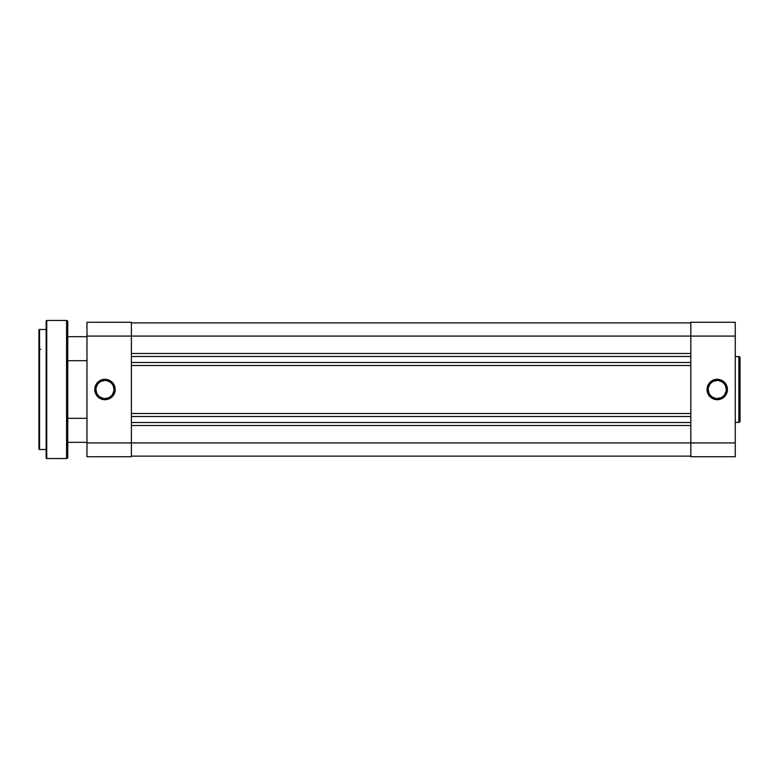 <?xml version="1.0" encoding="UTF-8"?>
<svg xmlns="http://www.w3.org/2000/svg" width="779" height="779" viewBox="0 0 779 779"><rect width="100%" height="100%" fill="white"/><g stroke="black" fill="none" stroke-linecap="round" stroke-linejoin="round"><path stroke-width="1.17" d="M717.245 380.493L717.245 379.295A10.205 10.205 0 0 1 727.44 389.5A10.205 10.205 0 0 1 717.245 399.705L722.912 397.981L726.671 393.405L727.245 387.514L724.46 382.285L719.231 379.49L713.34 380.074L708.754 383.833L707.04 389.5L707.809 393.405L710.029 396.715L715.249 399.51L717.245 399.705L717.245 398.507A9.007 9.007 0 0 0 726.242 389.5A9.007 9.007 0 0 0 717.245 380.493A9.007 9.007 0 0 0 708.238 389.5A9.007 9.007 0 0 0 717.245 398.507L717.245 399.705A10.205 10.205 0 0 1 707.04 389.5A10.205 10.205 0 0 1 717.245 379.295L717.245 380.493A9.007 9.007 0 0 1 726.242 389.5A9.007 9.007 0 0 1 717.245 398.507A9.007 9.007 0 0 1 708.238 389.5A9.007 9.007 0 0 1 717.245 380.493L713.798 381.184M740.05 421.196L740.05 357.804A1.198 1.198 0 0 0 738.852 356.607L738.852 422.393A1.198 1.198 0 0 0 740.05 421.196L740.05 357.804A1.198 1.198 0 0 0 738.852 356.607L735.249 356.607L738.852 356.607L738.852 422.393L735.249 422.393L738.852 422.393A1.198 1.198 0 0 0 740.05 421.196L740.05 421.04M735.249 456.728L735.249 322.272L690.827 322.272L690.827 336.08L735.249 336.08L735.249 442.92L690.827 442.92L690.827 336.08L690.827 456.728L735.249 456.728L690.827 456.728L690.827 442.92L131.388 442.92L735.249 442.92L735.249 456.728M735.249 322.272L690.827 322.272L690.827 336.08L735.249 336.08L735.249 322.272M712.24 382.012L710.876 383.132M709.757 384.495L708.413 387.747M708.238 389.5L708.919 392.947M709.757 394.505L710.876 395.868M712.24 396.988L715.482 398.332M717.245 398.507L720.682 397.816M722.24 396.988L723.603 395.868M724.723 394.505L726.067 391.253M726.242 389.5L725.561 386.053M724.723 384.495L723.603 383.132M722.24 382.012L718.998 380.668M131.388 456.124L690.827 456.124L131.388 456.124M690.827 425.519L131.388 425.519L690.827 425.519M690.827 422.51L131.388 422.51L690.827 422.51M131.388 416.512L690.827 416.512L131.388 416.512M131.388 413.513L690.827 413.513L131.388 413.513M690.827 365.487L131.388 365.487L690.827 365.487M690.827 362.488L131.388 362.488L690.827 362.488M690.827 356.49L131.388 356.49L690.827 356.49M131.388 353.481L690.827 353.481L131.388 353.481M690.827 336.08L131.388 336.08L690.827 336.08M690.827 322.876L131.388 322.876L690.827 322.876M95.973 389.5L94.775 389.5A10.205 10.205 0 0 1 104.98 379.295A10.205 10.205 0 0 1 115.185 389.5L114.406 385.595L112.195 382.285L108.885 380.074L104.98 379.295L99.313 381.019L95.554 385.595L94.97 391.486L97.765 396.715L102.984 399.51L108.885 398.926L113.461 395.167L115.185 389.5L113.977 389.5A9.007 9.007 0 0 0 104.98 380.493A9.007 9.007 0 0 0 95.973 389.5A9.007 9.007 0 0 0 104.98 398.507A9.007 9.007 0 0 0 113.977 389.5L115.185 389.5A10.205 10.205 0 0 1 104.98 399.705A10.205 10.205 0 0 1 94.775 389.5L95.973 389.5A9.007 9.007 0 0 1 104.98 380.493A9.007 9.007 0 0 1 113.977 389.5A9.007 9.007 0 0 1 104.98 398.507A9.007 9.007 0 0 1 95.973 389.5L96.664 392.947M86.975 442.92L86.975 456.728L131.388 456.728L131.388 322.272L86.975 322.272L86.975 442.92L86.975 336.08L131.388 336.08L131.388 442.92L86.975 442.92L86.975 456.728L131.388 456.728L131.388 442.92L86.975 442.92M86.975 336.08L131.388 336.08L131.388 322.272L86.975 322.272L86.975 336.08M113.977 389.5L113.296 386.053M112.468 384.495L111.348 383.132M109.985 382.012L106.733 380.668M104.98 380.493L101.533 381.184M99.975 382.012L98.612 383.132M97.492 384.495L96.148 387.747M97.492 394.505L98.612 395.868M99.975 396.988L103.218 398.332M104.98 398.507L108.427 397.816M109.985 396.988L111.348 395.868M112.468 394.505L113.812 391.253M86.975 418.313L67.763 418.313L86.975 418.313M67.763 442.326L86.975 442.326L67.763 442.326M86.975 336.674L67.763 336.674L86.975 336.674M67.763 360.687L86.975 360.687L67.763 360.687M38.95 330.072L38.95 448.928A0.604 0.604 0 0 0 39.554 449.522L39.554 329.478A0.604 0.604 0 0 0 38.95 330.072L38.95 448.928A0.604 0.604 0 0 0 39.554 449.522L46.156 449.522L39.554 449.522L39.554 329.478L46.156 329.478L39.554 329.478A0.604 0.604 0 0 0 38.95 330.072L38.95 330.364M46.156 321.075L46.156 457.925A0.604 0.604 0 0 0 46.75 458.529L46.75 320.471A0.604 0.604 0 0 0 46.156 321.075L46.156 457.925A0.604 0.604 0 0 0 46.75 458.529L66.566 458.529A1.198 1.198 0 0 0 67.763 457.331L67.763 321.669A1.198 1.198 0 0 0 66.566 320.471L66.566 458.529L66.566 320.471L46.75 320.471L46.75 458.529L66.566 458.529A1.198 1.198 0 0 0 67.763 457.331L67.763 321.669A1.198 1.198 0 0 0 66.566 320.471L46.75 320.471A0.604 0.604 0 0 0 46.156 321.075M40.751 349.323L39.554 349.245"/></g></svg>
